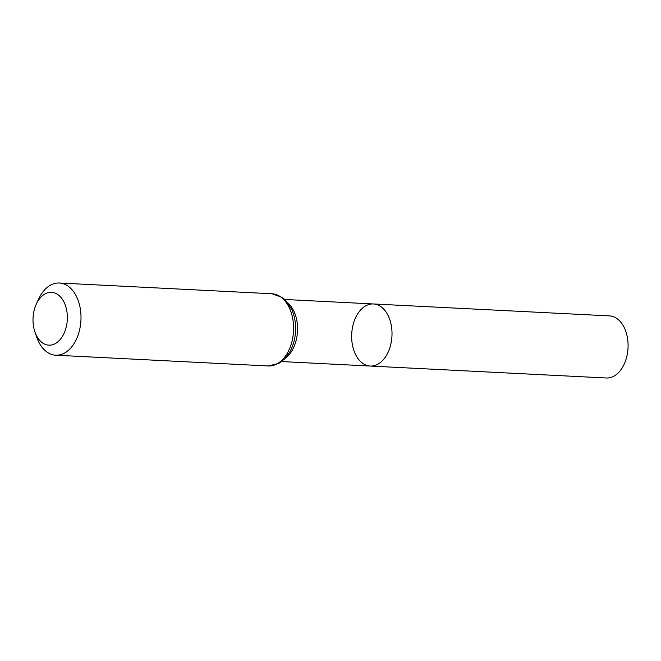 <?xml version="1.0" encoding="UTF-8"?>
<svg xmlns="http://www.w3.org/2000/svg" width="661" height="661" viewBox="0 0 661 661"><rect width="100%" height="100%" fill="white"/><g stroke="black" fill="none" stroke-linecap="round" stroke-linejoin="round"><path stroke-width="0.99" d="M370.267 366.054A31.084 20.144 -87.1 0 0 391.956 336.019A31.084 20.144 -87.1 0 0 373.407 303.961A31.084 20.144 92.9 0 1 390.271 321.114A31.084 20.144 92.9 0 1 387.833 352.809A31.084 20.144 92.9 0 1 370.267 366.054A31.084 20.144 92.9 0 1 351.71 333.987A31.084 20.144 92.9 0 1 373.407 303.961L609.475 315.9A31.084 20.144 -87.1 0 1 626.347 333.053A31.084 20.144 -87.1 0 1 623.91 364.756A31.084 20.144 -87.1 0 1 606.335 377.993L281.669 361.567M36.562 303.581A26.457 17.153 92.9 0 1 62.531 299.524A26.457 17.153 92.9 0 1 60.184 339.514A26.457 17.153 92.9 0 1 34.901 331.872A26.457 17.153 92.9 0 1 36.305 304.126A26.457 17.153 92.9 0 1 36.562 303.581M36.305 304.126L38.594 299.144A36.148 23.424 92.9 0 1 38.941 298.4A36.148 23.424 92.9 0 1 59.374 283.007A36.148 23.424 92.9 0 1 80.939 320.288A36.148 23.424 92.9 0 1 55.722 355.205A36.148 23.424 92.9 0 1 36.677 337.052L34.901 331.872M288.122 303.209A31.084 20.144 92.9 0 1 297.508 331.244A31.084 20.144 92.9 0 1 285.345 358.196M271.944 293.757A36.148 23.424 92.9 0 1 293.509 331.045A36.148 23.424 92.9 0 1 268.292 365.963L278.992 363.335L284.552 359.03L289.675 352.181C293.253 345.794 295.219 338.581 295.574 330.55C295.839 322.973 294.599 316.016 291.856 309.679L285.569 300.21L282.297 297.433L271.944 293.757L59.374 283.007M284.808 299.474L373.407 303.961M55.722 355.205L268.292 365.963"/></g></svg>
